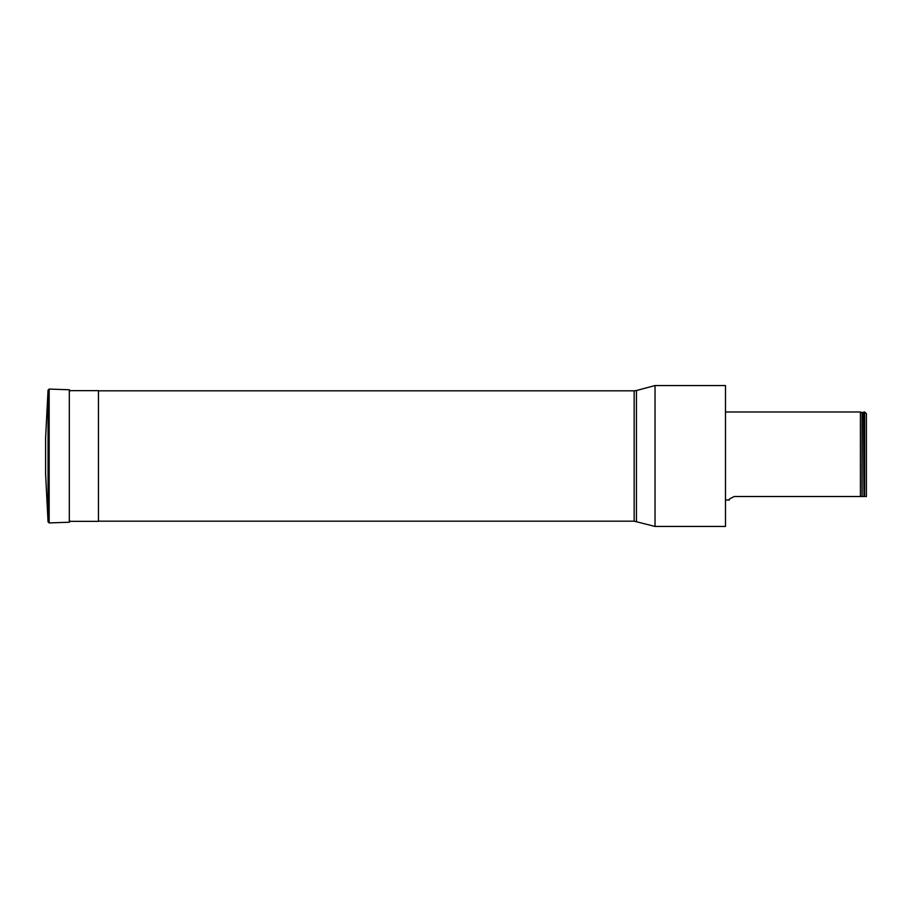<?xml version="1.0" encoding="UTF-8"?>
<svg xmlns="http://www.w3.org/2000/svg" width="912" height="912" viewBox="0 0 912 912"><rect width="100%" height="100%" fill="white"/><g stroke="black" fill="none" stroke-linecap="round" stroke-linejoin="round"><path stroke-width="1.37" d="M636.439 390.53L655.033 385.548L725.485 385.548L725.485 526.452L655.033 526.452L634.159 521.174L634.159 390.826L636.439 390.53L636.439 521.47M655.033 385.548L655.033 526.452M860.415 496.516L862.079 496.516L862.079 412.589L860.415 411.973L860.415 496.516L734.297 496.516C729.874 498.533 728.221 499.708 729.315 500.027C728.221 499.696 729.874 498.533 734.297 496.516M863.938 411.973L863.938 496.516L864.633 496.516L864.633 411.973L863.447 412.361L863.938 496.516M864.633 411.973L866.4 413.729L866.4 496.516L864.633 496.516M862.079 496.516L863.447 496.516M69.312 390.655L98.439 390.655L98.439 521.345L69.312 521.345M48.062 390.074L45.6 437.863L45.6 474.137L48.062 521.926L48.062 390.074L49.157 389.071L49.157 522.929L48.062 521.926M49.157 389.071L69.312 389.766L69.312 522.234L49.157 522.929M98.439 521.174L634.159 521.174M98.439 390.826L634.159 390.826M860.415 411.973L725.485 411.973M729.315 500.027L725.485 500.027M862.079 412.589L863.447 412.361M69.312 389.766L70.338 390.826M69.312 522.234L70.338 521.174"/></g></svg>
